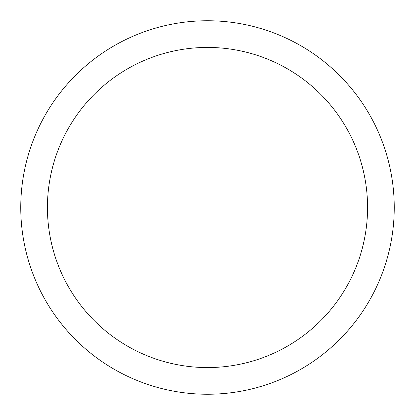 <?xml version="1.0" encoding="UTF-8"?>
<svg xmlns="http://www.w3.org/2000/svg" width="415" height="415" viewBox="0 0 415 415"><rect width="100%" height="100%" fill="white"/><g stroke="black" fill="none" stroke-linecap="round" stroke-linejoin="round"><path stroke-width="0.62" d="M207.5 20.75A186.75 186.75 0 0 1 394.25 207.5A186.75 186.75 0 0 1 207.5 394.25A186.75 186.75 0 0 1 20.75 207.5A186.75 186.75 0 0 1 207.5 20.75M207.5 47.429A160.071 160.071 0 0 1 367.571 207.5A160.071 160.071 0 0 1 207.5 367.571A160.071 160.071 0 0 1 47.429 207.5A160.071 160.071 0 0 1 207.5 47.429"/></g></svg>
